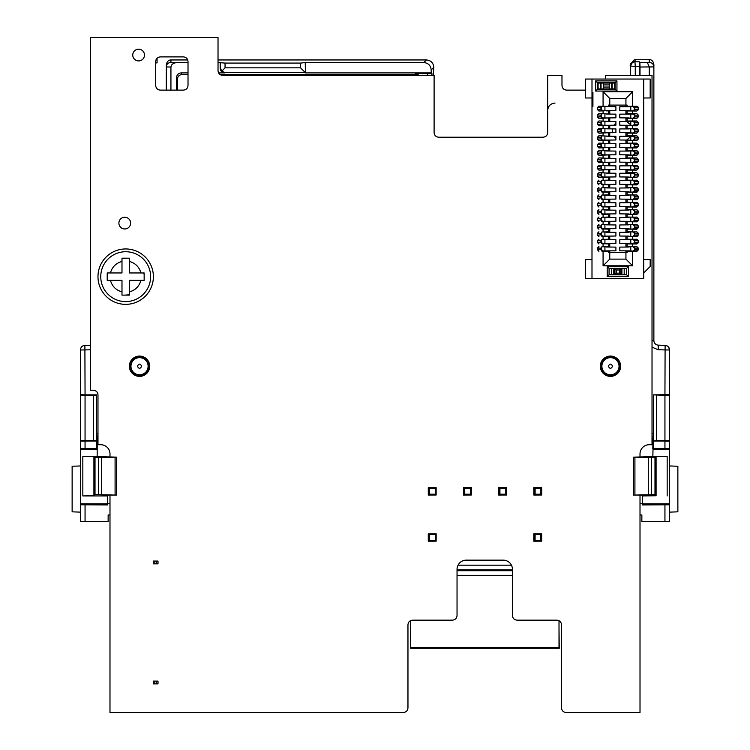 <?xml version="1.0" encoding="UTF-8"?>
<svg xmlns="http://www.w3.org/2000/svg" width="750" height="750" viewBox="0 0 750 750"><rect width="100%" height="100%" fill="white"/><g stroke="black" fill="none" stroke-linecap="round" stroke-linejoin="round"><path stroke-width="1.12" d="M612.169 88.913L612.169 83.044L614.522 83.044L614.522 88.913L598.097 88.913L598.097 83.044L603.272 83.044L603.272 88.913M609.347 88.913L609.244 87.038L603.375 87.038M609.244 87.038L609.347 83.044L611.587 83.044L611.587 88.913M612.169 83.044L611.587 83.044M609.347 83.044L603.272 83.044M609.244 84.919L603.375 84.919M428.784 541.209A5.222 5.222 0 0 1 428.278 540.628M428.278 534.338A5.222 5.222 0 0 1 428.719 533.822M534.309 541.209A5.222 5.222 0 0 1 533.803 540.628M533.803 534.338A5.222 5.222 0 0 1 534.244 533.822M559.012 620.662L559.012 647.362L410.663 647.362L410.663 620.578M512.447 570.722L457.041 570.722M559.012 628.819L559.237 648.291L410.663 648.291L410.663 647.362M511.444 565.181L458.053 565.181M435.666 541.172L428.278 541.209L428.278 533.822L428.756 533.822L428.756 541.181L428.756 533.784L436.144 533.784L436.144 541.172L428.756 541.172L429.572 540.366L435.328 540.366L436.144 541.172M534.281 541.172L541.191 541.172L533.803 541.209L533.803 533.822L534.281 533.822L534.281 541.181L534.281 533.784L541.669 533.784L541.669 541.172L534.281 541.172L535.097 540.366L540.853 540.366L541.669 541.172M541.688 487.622L534.3 487.622L535.116 488.428L540.872 488.428L541.688 487.622L541.688 495.009L534.3 495.009L534.3 487.622L533.822 487.65L533.822 495.037L541.209 495.009M506.512 487.622L499.125 487.622L499.931 488.428L505.697 488.428L506.512 487.622L506.512 495.009L499.125 495.009L499.125 487.622L498.647 487.65L498.647 495.037L506.025 495.009M471.328 487.622L463.941 487.622L464.756 488.428L470.512 488.428L471.328 487.622L471.328 495.009L463.941 495.009L463.941 487.622L463.463 487.65L463.463 495.037L470.85 495.009M436.144 487.622L428.756 487.622L429.572 488.428L435.328 488.428L436.144 487.622L436.144 495.009L428.756 495.009L428.756 487.622L428.278 487.65L428.278 495.037L435.666 495.009M428.756 533.784L429.572 534.6L435.328 534.6L436.144 533.784M534.281 533.784L535.097 534.6L540.853 534.6L541.669 533.784M435.328 534.6L435.328 540.366M429.572 534.6L429.572 540.366M540.853 534.6L540.853 540.366M535.097 534.6L535.097 540.366M534.3 495.009L535.116 494.194L535.116 488.428M535.116 494.194L540.872 494.194L540.872 488.428M540.872 494.194L541.688 495.009M499.125 495.009L499.931 494.194L499.931 488.428M499.931 494.194L505.697 494.194L505.697 488.428M505.697 494.194L506.512 495.009M463.941 495.009L464.756 494.194L464.756 488.428M464.756 494.194L470.512 494.194L470.512 488.428M470.512 494.194L471.328 495.009M428.756 495.009L429.572 494.194L429.572 488.428M429.572 494.194L435.328 494.194L435.328 488.428M435.328 494.194L436.144 495.009M100.753 276.656A24.928 24.928 0 0 1 125.681 251.728A24.928 24.928 0 0 1 150.619 276.656A24.928 24.928 0 0 1 125.681 301.594A24.928 24.928 0 0 1 100.753 276.656A24.928 24.928 0 0 0 125.681 301.594A24.928 24.928 0 0 0 150.619 276.656M107.213 276.656L107.213 272.963L110.428 272.963C112.144 266.972 115.997 263.109 121.988 261.403L121.988 258.188L129.375 258.188L129.375 261.403C135.375 263.109 139.228 266.972 140.944 272.963L144.15 272.963L144.15 280.35L140.944 280.35C139.228 286.35 135.375 290.203 129.375 291.919L129.375 295.125L121.988 295.125L121.988 291.919C115.997 290.203 112.144 286.35 110.428 280.35L107.213 280.35L107.213 276.656L107.597 280.35M125.681 248.953A27.703 27.703 0 0 1 153.384 276.656A27.703 27.703 0 0 1 125.681 304.359A27.703 27.703 0 0 1 97.978 276.656A27.703 27.703 0 0 1 125.681 248.953M610.462 376.388A10.153 10.153 0 0 1 600.309 366.225A10.153 10.153 0 0 1 610.462 356.072A10.153 10.153 0 0 1 620.625 366.225A10.153 10.153 0 0 1 610.462 376.388M124.763 217.238A5.859 5.859 0 0 1 130.622 223.106A5.859 5.859 0 0 1 124.763 228.966A5.859 5.859 0 0 1 118.894 223.106A5.859 5.859 0 0 1 124.763 217.238M138.609 49.181A5.859 5.859 0 0 1 144.478 55.041A5.859 5.859 0 0 1 138.609 60.909A5.859 5.859 0 0 1 132.75 55.041A5.859 5.859 0 0 1 138.609 49.181M139.537 376.388A10.153 10.153 0 0 1 129.375 366.225A10.153 10.153 0 0 1 139.537 356.072A10.153 10.153 0 0 1 149.691 366.225A10.153 10.153 0 0 1 139.537 376.388M97.978 440.963L97.209 440.963L97.153 456.619M610.462 375.459C616.069 374.906 619.144 371.831 619.697 366.225C619.116 360.647 616.041 357.572 610.462 356.991C604.884 357.572 601.809 360.647 601.228 366.225C601.781 371.831 604.866 374.906 610.462 375.459M139.537 356.991C151.444 356.475 151.453 375.984 139.537 375.459C127.631 375.984 127.622 356.475 139.537 356.991M653.869 65.25L653.869 64.284C653.128 61.05 651.591 59.512 649.247 59.663L649.247 62.344C652.228 62.794 653.766 64.322 653.859 66.909L640.012 67.022L639.862 62.409L639.244 61.791L635.259 61.8C632.634 61.913 631.097 63.45 630.647 66.413L630.647 75.356M630.319 75.356L630.6 63.853L634.284 59.756L649.247 59.663M634.931 61.472L635.259 66.413L630.319 66.084C629.681 64.191 631.219 62.653 634.931 61.472L635.203 59.663M626.7 121.528L630.778 124.922L626.7 121.528M630.778 136.603L626.7 139.997L630.778 136.603M598.922 251.381L597.534 249.825L601.228 249.506L602.616 250.894L609.769 250.894L608.616 250.903L608.616 252.469L608.616 251.297L602.616 251.166A1.387 1.387 0 0 1 601.228 249.778L601.228 248.128A1.387 1.387 180 0 1 602.616 246.75L609.769 247.022L608.616 247.003L608.616 243.909L602.616 243.778A1.387 1.387 0 0 1 601.228 242.391L601.228 240.741A1.387 1.387 180 0 1 602.616 239.362L609.769 239.634L608.616 239.625L608.616 236.522L602.616 236.391A1.387 1.387 0 0 1 601.228 235.003L601.228 233.362A1.387 1.387 180 0 1 602.616 231.975L609.769 232.247L608.616 232.238L608.616 229.134L602.616 229.003A1.387 1.387 0 0 1 601.228 227.616L601.228 225.975A1.387 1.387 180 0 1 602.616 224.588L609.769 224.859L608.616 224.85L608.616 221.747L602.616 221.616A1.387 1.387 0 0 1 601.228 220.237L601.228 218.588A1.387 1.387 180 0 1 602.616 217.2L609.769 217.472L608.616 217.463L608.616 214.369L602.616 214.228A1.387 1.387 0 0 1 601.228 212.85L601.228 211.2A1.387 1.387 180 0 1 602.616 209.812L609.769 210.084L608.616 210.075L608.616 206.981L602.616 206.841A1.387 1.387 0 0 1 601.228 205.463L601.228 203.812A1.387 1.387 180 0 1 602.616 202.425L609.769 202.697L608.616 202.688L608.616 199.594L602.616 199.453A1.387 1.387 0 0 1 601.228 198.075L601.228 196.425A1.387 1.387 180 0 1 602.616 195.037L609.769 195.309L608.616 195.3L608.616 192.206L602.616 192.066A1.387 1.387 0 0 1 601.228 190.688L601.228 189.037A1.387 1.387 180 0 1 602.616 187.65L609.769 187.922L608.616 187.912L608.616 184.819L602.616 184.678A1.387 1.387 0 0 1 601.228 183.3L601.228 181.65A1.387 1.387 180 0 1 602.616 180.262L609.769 180.534L608.616 180.525L608.616 177.431L598.922 177.516L597.534 176.128L597.534 174.047L598.922 172.659L609.769 173.147L598.922 172.659M602.616 177.028L602.616 177.291A1.387 1.387 0 0 1 601.228 175.912L602.616 177.028L609.769 177.028L608.616 177.431M627.084 180.131L636.778 180.225L627.084 180.131L627.084 177.037L625.931 177.028L633.084 177.291L634.472 175.912L638.166 175.95L636.778 177.338L633.084 177.291M608.616 180.131L602.616 180.262M638.166 174.047L636.778 172.659L638.166 174.047L638.166 176.128L636.778 177.516L627.084 177.431M636.778 180.225L638.166 181.613L634.472 181.65L633.084 180.262M638.166 181.613L638.166 183.516L636.778 184.903L627.084 184.819L633.084 184.678L634.472 183.3L634.472 181.65L633.084 180.534M636.778 180.047L638.166 181.425L638.166 183.516M598.922 184.903L597.534 183.516L597.534 181.434L598.922 180.047M601.228 181.65L597.534 181.613L598.922 180.225M602.616 177.291L598.922 177.338L597.534 175.95L601.228 175.912L601.228 174.262A1.387 1.387 180 0 1 602.616 172.875M634.472 175.641L634.472 174.262L634.472 175.641M634.472 181.922L634.472 183.028M634.472 183.3L638.166 183.338M597.534 183.516L601.228 183.028L602.616 184.416L609.769 184.416L608.616 184.819M597.534 181.613L597.534 183.338L598.922 184.725M601.228 174.262L597.534 174.047M598.922 172.838L597.534 174.225L597.534 175.95M634.472 174.534L633.084 172.875L634.472 174.262L638.166 174.225L638.166 175.95M633.084 184.678L637.847 184.397M636.778 172.659L627.084 172.744L627.084 169.65L625.931 169.641L633.084 169.913L634.472 168.525L638.166 168.562L636.778 169.95L633.084 169.913M619.791 173.241L619.791 176.934L619.791 173.241L629.091 173.241L625.931 173.147L627.084 172.744M629.091 173.147L633.084 173.147M627.084 187.519L636.778 187.613L627.084 187.519L627.084 184.819M602.616 169.641L602.616 169.913A1.387 1.387 0 0 1 601.228 168.525L602.616 169.641L609.769 169.641L598.922 170.128L597.534 168.741L597.534 166.659L598.922 165.272L609.769 165.759L598.922 165.272M608.616 172.744L608.616 170.044M608.616 187.519L602.616 187.65M638.166 166.659L636.778 165.272L638.166 166.659L638.166 168.741L636.778 170.128L627.084 170.044M636.778 187.613L638.166 189L634.472 189.037L633.084 187.65M638.166 189L638.166 190.903L636.778 192.291L627.084 192.206L633.084 192.066L634.472 190.688L634.472 189.037L633.084 187.922M636.778 187.434L638.166 188.812L638.166 190.903M598.922 192.291L597.534 190.903L597.534 188.822L598.922 187.434M601.228 189.037L597.534 189L598.922 187.613M602.616 169.913L598.922 169.95L597.534 168.562L601.228 168.525L601.228 166.875A1.387 1.387 180 0 1 602.616 165.488M634.472 168.253L634.472 166.875L634.472 168.253M634.472 189.309L634.472 190.416M634.472 190.688L638.166 190.725M597.534 190.903L601.228 190.416L602.616 191.803L609.769 191.803L608.616 192.206M597.534 189L597.534 190.725L598.922 192.112M601.228 166.875L597.534 166.659M598.922 165.45L597.534 166.838L597.534 168.562M634.472 167.147L633.084 165.488L634.472 166.875L638.166 166.838L638.166 168.562M633.084 192.066L637.847 191.784M636.778 165.272L627.084 165.356L627.084 162.263L625.931 162.253L633.084 162.525L634.472 161.137L638.166 161.175L636.778 162.562L633.084 162.525M619.791 165.853L619.791 169.547L619.791 165.853L629.091 165.853L625.931 165.759L627.084 165.356M629.091 165.759L633.084 165.759M627.084 194.906L636.778 195L627.084 194.906L627.084 192.206M602.616 162.253L602.616 162.525A1.387 1.387 0 0 1 601.228 161.137L602.616 162.253L609.769 162.253L598.922 162.741L597.534 161.353L597.534 159.272L598.922 157.884L609.769 158.372L598.922 157.884M608.616 165.356L608.616 162.656M608.616 194.906L602.616 195.037M638.166 159.272L636.778 157.884L638.166 159.272L638.166 161.353L636.778 162.741L627.084 162.656M636.778 195L638.166 196.387L634.472 196.425L633.084 195.037M638.166 196.387L638.166 198.291L636.778 199.678L627.084 199.594L633.084 199.453L634.472 198.075L634.472 196.425L633.084 195.309M636.778 194.822L638.166 196.2L638.166 198.291M598.922 199.678L597.534 198.291L597.534 196.209L598.922 194.822M601.228 196.425L597.534 196.387L598.922 195M602.616 162.525L598.922 162.562L597.534 161.175L601.228 161.137L601.228 159.488A1.387 1.387 180 0 1 602.616 158.1M634.472 160.866L634.472 159.488L634.472 160.866M634.472 196.697L634.472 197.803M634.472 198.075L638.166 198.112M597.534 198.291L601.228 197.803L602.616 199.191L609.769 199.191L608.616 199.594M597.534 196.387L597.534 198.112L598.922 199.5M601.228 159.488L597.534 159.272M598.922 158.062L597.534 159.45L597.534 161.175M634.472 159.759L633.084 158.1L634.472 159.488L638.166 159.45L638.166 161.175M633.084 199.453L637.847 199.172M636.778 157.884L627.084 157.969L627.084 154.875L625.931 154.866L633.084 155.137L634.472 153.75L638.166 153.787L636.778 155.175L633.084 155.137M619.791 158.466L619.791 162.159L619.791 158.466L629.091 158.466L625.931 158.372L627.084 157.969M629.091 158.372L633.084 158.372M627.084 202.294L636.778 202.387L627.084 202.294L627.084 199.594M602.616 154.866L602.616 155.137A1.387 1.387 0 0 1 601.228 153.75L602.616 154.866L609.769 154.866L598.922 155.353L597.534 153.966L597.534 151.884L598.922 150.497L609.769 150.984L598.922 150.497M608.616 157.969L608.616 155.269M608.616 202.294L602.616 202.425M638.166 151.884L636.778 150.497L638.166 151.884L638.166 153.966L636.778 155.353L627.084 155.269M636.778 202.387L638.166 203.766L634.472 203.812L633.084 202.425M638.166 203.766L638.166 205.678L636.778 207.056L627.084 206.981L633.084 206.841L634.472 205.463L634.472 203.812L633.084 202.697M636.778 202.209L638.166 203.588L638.166 205.678M598.922 207.056L597.534 205.678L597.534 203.597L598.922 202.209M601.228 203.812L597.534 203.766L598.922 202.387M602.616 155.137L598.922 155.175L597.534 153.787L601.228 153.75L601.228 152.1A1.387 1.387 180 0 1 602.616 150.712M634.472 153.478L634.472 152.1L634.472 153.478M634.472 204.084L634.472 205.191M634.472 205.463L638.166 205.5M597.534 205.678L601.228 205.191L602.616 206.569L609.769 206.569L608.616 206.981M597.534 203.766L597.534 205.5L598.922 206.888M601.228 152.1L597.534 151.884M598.922 150.675L597.534 152.062L597.534 153.787M634.472 152.372L633.084 150.712L634.472 152.1L638.166 152.062L638.166 153.787M633.084 206.841L637.847 206.559M636.778 150.497L627.084 150.581L627.084 147.487L625.931 147.478L633.084 147.75L634.472 146.363L638.166 146.4L636.778 147.787L633.084 147.75M619.791 151.078L619.791 154.772L619.791 151.078L629.091 151.078L625.931 150.984L627.084 150.581M629.091 150.984L633.084 150.984M627.084 209.681L636.778 209.775L627.084 209.681L627.084 206.981M602.616 147.478L602.616 147.75A1.387 1.387 0 0 1 601.228 146.363L602.616 147.478L609.769 147.478L598.922 147.966L597.534 146.578L597.534 144.497L598.922 143.109L609.769 143.597L598.922 143.109M608.616 150.581L608.616 147.881M608.616 209.681L602.616 209.812M638.166 144.497L636.778 143.109L638.166 144.497L638.166 146.578L636.778 147.966L627.084 147.881M636.778 209.775L638.166 211.153L634.472 211.2L633.084 209.812M638.166 211.153L638.166 213.066L636.778 214.444L627.084 214.369L633.084 214.228L634.472 212.85L634.472 211.2L633.084 210.084M636.778 209.597L638.166 210.975L638.166 213.066M598.922 214.444L597.534 213.066L597.534 210.975L598.922 209.597M601.228 211.2L597.534 211.153L598.922 209.775M602.616 147.75L598.922 147.787L597.534 146.4L601.228 146.363L601.228 144.713A1.387 1.387 180 0 1 602.616 143.325M634.472 146.091L634.472 144.713L634.472 146.091M634.472 211.463L634.472 212.578M634.472 212.85L638.166 212.888M597.534 213.066L601.228 212.578L602.616 213.956L609.769 213.956L608.616 214.369M597.534 211.153L597.534 212.888L598.922 214.275M601.228 144.713L597.534 144.497M598.922 143.287L597.534 144.675L597.534 146.4M634.472 144.984L633.084 143.325L634.472 144.713L638.166 144.675L638.166 146.4M633.084 214.228L637.847 213.947M636.778 143.109L627.084 143.194L627.084 140.1L625.931 140.091L633.084 140.363L634.472 138.975L638.166 139.012L636.778 140.4L633.084 140.363M619.791 143.691L619.791 147.384L619.791 143.691L629.091 143.691L625.931 143.597L627.084 143.194M629.091 143.597L633.084 143.597M627.084 217.069L636.778 217.162L627.084 217.069L627.084 214.369M602.616 140.091L602.616 140.363A1.387 1.387 0 0 1 601.228 138.975L602.616 140.091L609.769 140.091L598.922 140.578L597.534 139.191L597.534 137.109L598.922 135.722L609.769 136.209L598.922 135.722M608.616 143.194L608.616 140.494M608.616 217.069L602.616 217.2M638.166 137.109L636.778 135.722L638.166 137.109L638.166 139.191L636.778 140.578L627.084 140.494M636.778 217.162L638.166 218.541L634.472 218.588L633.084 217.2M638.166 218.541L638.166 220.453L636.778 221.831L627.084 221.747L633.084 221.616L634.472 220.237L634.472 218.588L633.084 217.472M636.778 216.984L638.166 218.362L638.166 220.453M598.922 221.831L597.534 220.453L597.534 218.362L598.922 216.984M601.228 218.588L597.534 218.541L598.922 217.162M602.616 140.363L598.922 140.4L597.534 139.012L601.228 138.975L601.228 137.325A1.387 1.387 180 0 1 602.616 135.938M634.472 138.703L634.472 137.325L634.472 138.703M634.472 218.85L634.472 219.966M634.472 220.237L638.166 220.275M597.534 220.453L601.228 219.966L602.616 221.344L609.769 221.344L608.616 221.747M597.534 218.541L597.534 220.275L598.922 221.662M601.228 137.325L597.534 137.109M598.922 135.9L597.534 137.287L597.534 139.012M634.472 137.597L633.084 135.938L634.472 137.325L638.166 137.287L638.166 139.012M633.084 221.616L637.847 221.334M636.778 135.722L627.084 135.806L627.084 132.713L625.931 132.703L633.084 132.975L634.472 131.588L638.166 131.625L636.778 133.012L633.084 132.975M619.791 136.303L619.791 139.997L619.791 136.303L629.091 136.303L625.931 136.209L627.084 135.806M629.091 136.209L633.084 136.209M627.084 224.456L636.778 224.541L627.084 224.456L627.084 221.747M602.616 132.703L602.616 132.975A1.387 1.387 0 0 1 601.228 131.588L602.616 132.703L609.769 132.703L598.922 133.191L597.534 131.803L597.534 129.722L598.922 128.334L609.769 128.822L598.922 128.334M608.616 135.806L608.616 133.106M608.616 224.456L602.616 224.588M638.166 129.722L636.778 128.334L638.166 129.722L638.166 131.803L636.778 133.191L627.084 133.106M636.778 224.541L638.166 225.928L634.472 225.975L633.084 224.588M638.166 225.928L638.166 227.841L636.778 229.219L627.084 229.134L633.084 229.003L634.472 227.616L634.472 225.975L633.084 224.859M636.778 224.372L638.166 225.75L638.166 227.841M598.922 229.219L597.534 227.841L597.534 225.75L598.922 224.372M601.228 225.975L597.534 225.928L598.922 224.541M602.616 132.975L598.922 133.012L597.534 131.625L601.228 131.588L601.228 129.938A1.387 1.387 180 0 1 602.616 128.55M634.472 131.316L634.472 129.938L634.472 131.316M634.472 226.237L634.472 227.353M634.472 227.616L638.166 227.662M597.534 227.841L601.228 227.353L602.616 228.731L609.769 228.731L608.616 229.134M597.534 225.928L597.534 227.662L598.922 229.05M601.228 129.938L597.534 129.722M598.922 128.513L597.534 129.9L597.534 131.625M634.472 130.209L633.084 128.55L634.472 129.938L638.166 129.9L638.166 131.625M633.084 229.003L637.847 228.713M636.778 128.334L627.084 128.419L627.084 125.325L625.931 125.316L633.084 125.588L634.472 124.2L638.166 124.238L636.778 125.625L633.084 125.588M619.791 128.916L619.791 132.609L619.791 128.916L629.091 128.916L625.931 128.822L627.084 128.419M629.091 128.822L633.084 128.822M627.084 231.844L636.778 231.928L627.084 231.844L627.084 229.134M602.616 125.316L602.616 125.588A1.387 1.387 0 0 1 601.228 124.2L602.616 125.316L609.769 125.316L598.922 125.803L597.534 124.416L597.534 122.334L598.922 120.947L609.769 121.434L598.922 120.947M608.616 128.419L608.616 125.719M608.616 231.844L602.616 231.975M638.166 122.334L636.778 120.947L638.166 122.334L638.166 124.416L636.778 125.803L627.084 125.719M636.778 231.928L638.166 233.316L634.472 233.362L633.084 231.975M638.166 233.316L638.166 235.228L636.778 236.606L627.084 236.522L633.084 236.391L634.472 235.003L634.472 233.362L633.084 232.247M636.778 231.759L638.166 233.138L638.166 235.228M598.922 236.606L597.534 235.228L597.534 233.138L598.922 231.759M601.228 233.362L597.534 233.316L598.922 231.928M602.616 125.588L598.922 125.625L597.534 124.238L601.228 124.2L601.228 122.55A1.387 1.387 180 0 1 602.616 121.163M634.472 123.928L634.472 122.55L634.472 123.928M634.472 233.625L634.472 234.741M634.472 235.003L638.166 235.05M597.534 235.228L601.228 234.741L602.616 236.119L609.769 236.119L608.616 236.522M597.534 233.316L597.534 235.05L598.922 236.438M601.228 122.55L597.534 122.334M598.922 121.125L597.534 122.513L597.534 124.238M634.472 122.822L633.084 121.163L634.472 122.55L638.166 122.513L638.166 124.238M633.084 236.391L637.847 236.1M636.778 120.947L627.084 121.031L627.084 117.938L625.931 117.928L633.084 118.2L634.472 116.812L638.166 116.85L636.778 118.238L633.084 118.2M619.791 121.528L619.791 125.222L619.791 121.528L629.091 121.528L625.931 121.434L627.084 121.031M629.091 121.434L633.084 121.434M627.084 239.231L636.778 239.316L627.084 239.231L627.084 236.522M602.616 117.928L602.616 118.2A1.387 1.387 0 0 1 601.228 116.812L602.616 117.928L609.769 117.928L598.922 118.416L597.534 117.028L597.534 114.947L598.922 113.559L609.769 114.047L598.922 113.559M608.616 121.031L608.616 118.331M608.616 239.231L602.616 239.362M638.166 114.947L636.778 113.559L638.166 114.947L638.166 117.028L636.778 118.416L627.084 118.331M636.778 239.316L638.166 240.703L634.472 240.741L633.084 239.362M638.166 240.703L638.166 242.616L636.778 243.994L627.084 243.909L633.084 243.778L634.472 242.391L634.472 240.741L633.084 239.634M636.778 239.147L638.166 240.525L638.166 242.616M598.922 243.994L597.534 242.616L597.534 240.525L598.922 239.147M601.228 240.741L597.534 240.703L598.922 239.316M602.616 118.2L598.922 118.238L597.534 116.85L601.228 116.812L601.228 115.163A1.387 1.387 180 0 1 602.616 113.775M634.472 116.541L634.472 115.163L634.472 116.541M634.472 241.012L634.472 242.128M634.472 242.391L638.166 242.438M597.534 242.616L601.228 242.128L602.616 243.506L609.769 243.506L608.616 243.909M597.534 240.703L597.534 242.438L598.922 243.816M601.228 115.163L597.534 114.947M598.922 113.737L597.534 115.125L597.534 116.85M634.472 115.434L633.084 113.775L634.472 115.163L638.166 115.125L638.166 116.85M633.084 243.778L637.847 243.488M636.778 113.559L627.084 113.644L627.084 110.55L619.791 110.447L619.791 106.753L619.791 110.447L628.837 110.503M619.791 114.141L619.791 117.834L619.791 114.141L629.091 114.141L625.931 114.047L627.084 113.644M629.091 114.047L633.084 114.047M627.084 246.609L636.778 246.703L627.084 246.609L627.084 243.909M602.616 110.541L602.616 110.812A1.387 1.387 0 0 1 601.228 109.425L602.616 110.541L609.769 110.541L598.922 111.028L597.534 109.641L597.534 107.559L598.922 106.172L615.909 106.753L615.909 110.447L615.909 106.753M608.616 113.644L608.616 110.944M613.856 136.153L615.909 138.525L615.909 139.997L615.909 136.303L615.909 138.525L613.959 136.303M615.909 250.8L615.909 247.106L615.909 250.8L606.619 250.894M615.909 243.412L615.909 239.719L615.909 243.412L606.619 243.506M615.909 236.025L615.909 232.331L615.909 236.025L606.619 236.119M615.909 228.647L615.909 224.953L615.909 228.647L606.619 228.731M615.909 221.259L615.909 217.566L615.909 221.259L606.619 221.344M615.909 213.872L615.909 210.178L615.909 213.872L606.619 213.956M615.909 206.484L615.909 202.791L615.909 206.484L606.619 206.569M615.909 199.097L615.909 195.403L615.909 199.097L606.619 199.191M615.909 191.709L615.909 188.016L615.909 191.709L606.619 191.803M615.909 184.322L615.909 180.628L615.909 184.322L606.619 184.416M615.909 176.934L615.909 173.241L615.909 176.934L606.619 177.028M615.909 169.547L615.909 165.853L615.909 169.547L606.619 169.641M615.909 162.159L615.909 158.466L615.909 162.159L606.619 162.253M615.909 154.772L615.909 151.078L615.909 154.772L606.619 154.866M615.909 147.384L615.909 143.691L615.909 147.384L606.619 147.478M612.506 132.759L612.506 128.766M613.856 125.372L615.909 123L615.909 121.528L615.909 125.222L606.619 125.316M612.478 132.609L612.478 128.916M613.95 125.222L615.909 123L615.909 125.222M615.909 117.834L615.909 114.141L615.909 117.834L606.619 117.928M619.791 184.322L619.791 180.628L619.791 184.322L629.091 184.416M619.791 191.709L619.791 188.016L619.791 191.709L629.091 191.803M619.791 199.097L619.791 195.403L619.791 199.097L629.091 199.191M619.791 206.484L619.791 202.791L619.791 206.484L629.091 206.569M619.791 213.872L619.791 210.178L619.791 213.872L629.091 213.956M619.791 221.259L619.791 217.566L619.791 221.259L629.091 221.344M619.791 228.647L619.791 224.953L619.791 228.647L629.091 228.731M619.791 236.025L619.791 232.331L619.791 236.025L629.091 236.119M619.791 243.412L619.791 239.719L619.791 243.412L629.091 243.506M619.791 250.8L619.791 247.106L619.791 250.8L630.778 250.894L630.778 247.022M628.162 110.569L628.631 110.559M637.875 106.706L636.778 106.172L638.166 107.559L638.166 109.641L636.778 111.028L625.931 110.494L625.931 114.047M608.616 246.609L602.616 246.75M630.778 243.506L630.778 239.634M630.778 236.119L630.778 232.247M630.778 228.731L630.778 224.859M630.778 221.344L630.778 217.472M630.778 213.956L630.778 210.084M630.778 206.569L630.778 202.697M630.778 199.191L630.778 195.309M630.778 191.803L630.778 187.922M630.778 184.416L630.778 180.534M630.778 177.028L630.778 173.147M630.778 169.641L630.778 165.759M630.778 162.253L630.778 158.372M630.778 154.866L630.778 150.984M630.778 147.478L630.778 143.597M630.778 140.091L630.778 136.209M630.778 132.703L630.778 128.822M630.778 125.316L630.778 121.434M630.778 117.928L630.778 114.047M604.922 117.928L604.922 114.047M604.922 125.316L604.922 121.434M604.922 132.703L604.922 128.822M604.922 140.091L604.922 136.209M604.922 147.478L604.922 143.597M604.922 154.866L604.922 150.984M604.922 162.253L604.922 158.372M604.922 169.641L604.922 165.759M604.922 177.028L604.922 173.147M604.922 184.416L604.922 180.534M604.922 191.803L604.922 187.922M604.922 199.191L604.922 195.309M604.922 206.569L604.922 202.697M604.922 213.956L604.922 210.084M604.922 221.344L604.922 217.472M604.922 228.731L604.922 224.859M604.922 236.119L604.922 232.247M604.922 243.506L604.922 239.634M636.778 111.028L627.084 110.944M636.778 246.703L638.166 248.091L634.472 248.128L633.084 246.75M630.778 250.894L633.084 251.166L634.472 249.778L634.472 248.128L633.084 247.022M636.778 246.534L638.166 247.912L638.166 250.003L636.778 251.381L627.084 251.297L625.931 250.894L629.091 250.894M597.534 249.994L597.534 247.912L598.922 246.534M601.228 248.128L597.534 248.091L598.922 246.703M602.616 110.812L598.922 110.85L597.534 109.463L601.228 109.425L601.228 107.775A1.387 1.387 180 0 1 602.616 106.388M604.922 250.894L604.922 247.022M630.778 110.541L630.778 106.659L636.778 106.35M604.922 110.541L604.922 106.659M634.472 109.153L638.166 109.463L638.166 107.737L634.472 107.775L634.472 109.425L633.084 110.812M636.778 110.85L637.847 110.522M638.166 248.091L638.166 250.003M634.472 249.778L638.166 249.825M597.534 248.091L597.534 249.825L598.922 251.203M601.228 107.775L597.534 107.559M598.922 106.35L597.534 107.737L597.534 109.463M615.909 128.916L615.909 132.609L615.909 128.916L606.619 128.822M633.084 106.388L634.472 107.775L633.084 106.659M633.084 251.166L637.847 250.875M615.909 247.106L606.619 247.022M619.791 247.106L629.091 247.022M619.791 239.719L629.091 239.634M619.791 232.331L629.091 232.247M619.791 224.953L629.091 224.859M619.791 217.566L629.091 217.472M619.791 210.178L629.091 210.084M619.791 202.791L629.091 202.697M619.791 195.403L629.091 195.309M619.791 188.016L629.091 187.922M619.791 180.628L629.091 180.534M629.091 177.028L619.791 176.934M629.091 169.641L619.791 169.547M629.091 162.253L619.791 162.159M629.091 154.866L619.791 154.772M629.091 147.478L619.791 147.384M629.091 140.091L619.791 139.997M629.091 132.703L619.791 132.609M629.091 125.316L619.791 125.222M629.091 117.928L619.791 117.834M619.791 106.753L630.778 106.659M615.909 110.447L606.619 110.906M615.909 114.141L606.619 114.047M615.909 121.528L606.619 121.434M606.619 132.703L615.909 132.609M615.909 136.303L606.619 136.209M606.619 140.091L615.909 139.997M615.909 143.691L606.619 143.597M615.909 151.078L606.619 150.984M615.909 158.466L606.619 158.372M615.909 165.853L606.619 165.759M615.909 173.241L606.619 173.147M615.909 180.628L606.619 180.534M615.909 188.016L606.619 187.922M615.909 195.403L606.619 195.309M615.909 202.791L606.619 202.697M615.909 210.178L606.619 210.084M615.909 217.566L606.619 217.472M615.909 224.953L606.619 224.859M615.909 232.331L606.619 232.247M615.909 239.719L606.619 239.634M620.784 268.65L614.925 268.65L616.275 270L616.275 273.159L619.434 273.159L620.784 274.509L620.784 268.65L619.434 270L616.275 270M93.919 495.741L95.016 494.644L116.447 495.094L116.447 457.144L95.016 457.584L93.919 456.478L93.919 495.741L82.838 495.938L107.681 495.938L107.681 504.938L80.438 504.778L80.438 448.575L97.209 448.669M633.553 495.094L654.984 494.644L656.081 495.741L656.081 456.478L654.984 457.584L633.553 457.144L633.553 495.075L641.859 495.094L642.319 495.938L656.081 495.741M633.553 457.144L652.791 456.647M606.619 106.294L598.922 106.172M625.931 247.022L625.931 243.506M625.931 239.634L625.931 236.119M625.931 232.247L625.931 228.731M625.931 224.859L625.931 221.344M625.931 217.472L625.931 213.956M625.931 210.084L625.931 206.569M625.931 202.697L625.931 199.191M625.931 195.309L625.931 191.803M625.931 187.922L625.931 184.416M625.931 180.534L625.931 177.028M625.931 173.147L625.931 169.641M625.931 165.759L625.931 162.253M625.931 158.372L625.931 154.866M625.931 150.984L625.931 147.478M625.931 143.597L625.931 140.091M625.931 136.209L625.931 132.703M625.931 128.822L625.931 125.316M625.931 121.434L625.931 117.928M629.091 106.294L625.931 106.659L627.084 106.65L627.084 105.094L625.931 105.094L625.931 106.659M609.769 110.541L609.769 114.047M609.769 117.928L609.769 121.434M609.769 125.316L609.769 128.822M609.769 132.703L609.769 136.209M609.769 140.091L609.769 143.597M609.769 147.478L609.769 150.984M609.769 154.866L609.769 158.372M609.769 162.253L609.769 165.759M609.769 169.641L609.769 173.147M609.769 177.028L609.769 180.534M609.769 184.416L609.769 187.922M609.769 191.803L609.769 195.309M609.769 199.191L609.769 202.697M609.769 206.569L609.769 210.084M609.769 213.956L609.769 217.472M609.769 221.344L609.769 224.859M609.769 228.731L609.769 232.247M609.769 236.119L609.769 239.634M609.769 243.506L609.769 247.022M636.778 106.172L627.084 106.256M620.784 274.509L614.925 274.509L616.275 273.159M619.434 270L619.434 273.159M98.578 494.578L98.578 457.641M97.209 456.647L116.447 457.125M116.447 495.094L108.141 495.094L107.681 495.938M651.422 494.578L651.422 457.641M669.562 512.128L677.044 511.866M677.044 466.219L669.562 465.956M609.769 250.894L609.769 252.469L608.616 252.469M627.084 252.469L625.931 252.469L625.931 250.894M608.616 106.256L608.616 105.094L609.769 105.094L609.769 106.659M614.925 274.509L614.925 268.65M72.956 511.866L80.438 512.128M80.438 465.956L72.956 466.219M96.994 456.291L82.838 456.291L93.919 456.478M555.056 103.059C550.575 103.5 548.119 105.966 547.678 110.447M677.869 511.838L677.869 466.247M666.928 345.825L665.109 345.384A4.612 4.612 0 0 1 669.562 349.997L668.644 347.231M669.562 394.688L669.562 395.203L664.941 395.372L653.353 394.856L669.562 394.688L669.562 350.156M667.163 495.938L667.163 456.291L656.081 456.478M664.941 394.856L665.109 345.384L658.322 345.15A4.612 4.612 0 0 1 653.869 340.528L653.869 64.284M625.931 252.469L609.769 252.469L609.769 259.116L625.931 259.116L625.931 252.469M609.769 105.094L625.931 105.094L625.931 98.447L609.769 98.447L609.769 105.094M72.131 466.247L72.131 511.838M90.591 345.188L84.891 345.384L85.059 394.856L96.647 394.856L96.656 448.406M85.059 504.938L85.059 521.569L108.141 521.569L108.141 514.969L109.987 514.969M109.987 503.756L107.681 503.756M642.319 503.812L669.562 503.812L669.562 504.778L642.319 504.938L642.319 495.938M640.012 514.969L641.859 514.969L641.859 521.569L664.941 521.569L664.941 504.938M642.319 503.756L640.012 503.756M652.847 456.619L653.006 449.541L669.562 449.541L669.562 503.812M667.163 456.291L653.006 456.291M664.941 395.372L664.941 440.503L656.634 440.503L656.634 395.372M669.562 395.203L669.562 440.672L664.941 440.503M653.006 449.541L653.344 448.406L669.562 448.575L669.562 449.541M664.941 448.406L664.941 441.019L669.562 441.188L669.562 448.575M669.562 504.778L669.562 521.531L664.941 521.569M621.919 268.35L621.919 274.809M624.188 268.35L624.188 274.809M611.522 268.35L611.522 274.809M613.791 274.809L613.791 268.35M614.691 274.809L614.691 268.35M621.019 268.35L621.019 274.809M107.681 503.812L80.438 503.812M96.994 449.541L80.438 449.541M80.438 395.203L80.438 440.672L85.059 440.503L85.059 395.372L80.438 395.203L80.438 394.688L85.059 394.856M90.591 349.8L80.438 349.997A4.612 4.612 0 0 1 84.891 345.384M85.059 521.569L80.438 521.531L80.438 504.778M80.438 448.575L80.438 441.188L85.059 441.019L85.059 448.406M96.3 395.203L93.366 395.372L93.366 440.503L85.059 440.503M93.366 395.372L85.059 395.372M188.016 62.559L170.934 62.344L170.934 59.953C168.459 59.972 166.922 61.603 166.312 64.847L166.312 90.131M218.025 59.953L426.422 59.953C430.903 60.394 433.369 62.85 433.809 67.331L433.322 75.356M85.059 441.019L96.656 441.019L96.656 433.575L97.209 440.963M652.791 448.669L653.344 433.575L653.344 441.019L664.941 441.019M653.344 448.406L653.344 441.019L656.634 440.503M176.569 77.513C176.841 74.747 178.378 73.209 181.191 72.9L182.006 74.541C179.241 74.812 177.703 76.35 177.394 79.162L176.569 77.513L176.569 90.131M177.394 79.162L177.394 90.131M433.809 67.331L431.194 69.947L431.194 72.9L431.962 73.669L415.631 73.509L419.325 75.356M155.691 62.897L157.078 62.897L157.05 58.247M669.562 440.672L669.562 441.188M653.7 440.672L653.7 395.203M649.247 75.356L649.247 67.041L647.334 62.409L639.862 62.409M591.994 99.366L591.994 106.294L592.922 106.294L592.922 92.438L591.994 92.438L591.994 99.366L592.922 99.366M595.669 91.059L597.516 89.212L597.516 82.744L615.103 82.744L615.103 89.212L616.95 91.059L595.669 91.059L595.669 80.897L597.516 82.744M597.516 89.212L615.103 89.212M607.209 276.656L609.056 274.809L609.056 268.35L626.644 268.35L626.644 274.809L628.491 276.656L607.209 276.656L607.209 266.503L609.056 268.35M609.056 274.809L626.644 274.809M80.438 440.672L80.438 441.188M80.438 349.997L80.438 394.688M93.366 440.503L96.3 440.672M431.194 69.947C430.744 65.494 428.278 63.028 423.816 62.559L305.438 62.559L300.562 63.075L300.562 67.847L225.047 67.847L225.047 63.075L218.025 62.559M300.562 63.075L225.047 63.075M225.047 67.847L221.775 71.184L220.35 67.931L220.35 62.916M170.934 62.344C167.953 62.794 166.416 64.312 166.312 66.909L166.312 67.022M170.934 59.953L187.744 59.953M639.244 61.791L639.403 75.356M417.225 75.356L414.6 74.541L415.631 73.509M182.006 74.541L188.016 74.541M220.022 74.541L414.6 74.541M431.194 72.9L305.438 72.9L305.438 62.559M305.438 72.9L305.259 62.916M305.259 72.544L300.562 67.847M305.175 72.544L224.972 72.544L221.775 71.184M652.022 433.575L653.344 433.575L653.353 394.856M669.562 349.997L658.162 349.762L652.022 347.128M643.706 97.978L650.175 97.978L650.175 79.05L585.534 79.05L585.534 97.978L591.994 97.978M643.706 272.963L650.175 266.503L650.175 259.575L643.706 259.575M595.669 80.897L616.95 80.897L615.103 82.744M616.95 80.897L616.95 91.059M632.625 236.606L632.625 239.147M632.625 243.994L632.625 246.534M625.931 259.116L632.625 265.809L603.075 265.809L603.075 251.381M632.625 251.381L632.625 265.809M609.769 259.116L603.075 265.809M603.075 246.534L603.075 243.994M603.075 239.147L603.075 236.606M603.075 231.759L603.075 229.219M603.075 224.372L603.075 221.831M603.075 216.984L603.075 214.444M603.075 209.597L603.075 207.056M603.075 202.209L603.075 199.678M603.075 194.822L603.075 192.291M603.075 187.434L603.075 184.903M603.075 180.047L603.075 177.516M603.075 172.659L603.075 170.128M603.075 165.272L603.075 162.741M603.075 157.884L603.075 155.353M603.075 150.497L603.075 147.966M603.075 143.109L603.075 140.578M603.075 135.722L603.075 133.191M603.075 128.334L603.075 125.803M603.075 120.947L603.075 118.416M603.075 113.559L603.075 111.028M603.075 106.172L603.075 91.753L609.769 98.447M603.075 91.753L632.625 91.753L625.931 98.447M632.625 91.753L632.625 106.172M632.625 111.028L632.625 113.559M632.625 118.416L632.625 120.947M632.625 125.803L632.625 128.334M632.625 133.191L632.625 135.722M632.625 140.578L632.625 143.109M632.625 147.966L632.625 150.497M632.625 155.353L632.625 157.884M632.625 162.741L632.625 165.272M632.625 170.128L632.625 172.659M632.625 177.516L632.625 180.047M632.625 184.903L632.625 187.434M632.625 192.291L632.625 194.822M632.625 199.678L632.625 202.209M632.625 207.056L632.625 209.597M632.625 214.444L632.625 216.984M632.625 221.831L632.625 224.372M632.625 229.219L632.625 231.759M607.209 266.503L628.491 266.503L626.644 268.35M628.491 266.503L628.491 276.656M218.559 72.9L224.794 72.9C222.019 72.628 220.481 71.091 220.172 68.278L220.172 62.559M96.647 394.856L96.656 433.575L97.978 433.575M177.3 62.559C173.447 62.822 171.328 64.331 170.934 67.069L170.934 90.131M640.012 67.022L640.012 75.356M181.191 72.9L188.016 72.9M605.391 79.05L605.391 75.356L652.022 75.356L652.022 444.713L649.247 444.713A9.234 9.234 0 0 0 640.012 453.947L640.012 457.125M591.994 106.294L591.994 278.503L585.534 278.503L585.534 259.575L591.994 259.575M591.994 79.05L591.994 92.438M591.994 278.503L643.706 278.503L643.706 79.05M585.534 90.131L566.606 90.131C563.831 89.859 562.294 88.322 561.984 85.519L561.984 75.356L547.678 75.356L547.678 132.609C547.397 135.394 545.85 136.931 543.056 137.222L438.712 137.222C435.928 136.941 434.391 135.403 434.1 132.609L434.1 75.356L222.637 75.356C219.863 75.075 218.316 73.537 218.025 70.744L218.184 71.963M97.659 393.15L97.978 394.856C97.678 392.053 96.141 390.516 93.366 390.234L90.591 390.234L90.591 37.5L218.025 37.5L218.025 70.744M97.237 392.334L96.628 391.584M95.888 390.984L95.062 390.562M109.987 457.125L109.987 453.947A9.234 9.234 0 0 0 100.753 444.713L97.978 444.713L97.978 394.856M640.012 495.094L640.012 712.5L566.147 712.5C563.344 712.228 561.806 710.681 561.525 707.888L561.525 624.778C561.225 621.984 559.688 620.447 556.912 620.156L517.059 620.156C514.266 619.884 512.728 618.347 512.447 615.544L512.447 569.372A9.234 9.234 0 0 0 503.212 560.138L466.275 560.138A9.234 9.234 0 0 0 457.041 569.372L457.041 615.544C456.769 618.347 455.231 619.884 452.428 620.156L412.584 620.156C409.781 620.456 408.244 621.994 407.963 624.778L407.963 707.888C407.691 710.681 406.153 712.228 403.35 712.5L109.987 712.5L109.987 495.094M188.016 85.519C187.734 88.294 186.197 89.831 183.394 90.131L160.312 90.131C157.528 89.85 155.991 88.312 155.691 85.519L155.691 61.509C155.972 58.725 157.519 57.188 160.312 56.888L183.394 56.888C186.178 57.169 187.716 58.716 188.016 61.509L188.016 85.519M156.544 58.837L156.019 59.812M153.384 561.066L153.441 563.831L153.384 561.066M153.384 681.103L153.441 683.878L153.384 681.103M154.828 561.066L154.828 563.831L158.006 563.831L158.006 561.066L153.441 561.066M158.006 681.103L158.006 683.878L158.006 681.103L153.441 681.103M158.006 563.831L158.006 561.066M154.828 563.831L153.441 563.831M158.006 683.878L153.441 683.878M140.944 272.963L129.375 272.963L129.375 261.403M126.422 258.188L121.988 258.572M121.988 261.403L121.988 272.963L110.428 272.963M110.428 280.35L121.988 280.35L121.988 291.919M124.95 295.125L129.375 294.75M129.375 291.919L129.375 280.35L140.944 280.35M144.15 274.481L143.775 272.963M600.45 88.913L600.45 83.044M601.031 88.913L601.031 83.044M457.041 575.344L512.447 575.344M457.041 569.803L512.447 569.803M619.041 366.225A8.569 8.569 0 0 1 610.462 374.803A8.569 8.569 0 0 1 601.894 366.225A8.569 8.569 0 0 1 610.462 357.656A8.569 8.569 0 0 1 619.041 366.225M148.106 366.225A8.569 8.569 0 0 1 139.537 374.803A8.569 8.569 0 0 1 130.959 366.225A8.569 8.569 0 0 1 139.537 357.656A8.569 8.569 0 0 1 148.106 366.225M633.769 184.697A1.387 0.975 90.5 0 0 634.744 183.309L634.744 181.631A1.387 0.975 89.5 0 0 633.769 180.253M601.941 184.697L600.956 183.309L600.956 181.631L601.941 180.253M601.941 177.309L600.956 175.922L600.956 174.244L601.941 172.866M633.769 177.309A1.387 0.975 90.5 0 0 634.744 175.922L634.744 174.244A1.387 0.975 89.5 0 0 633.769 172.866L636.778 172.838M633.084 172.875L633.769 172.866M633.769 192.084A1.387 0.975 90.5 0 0 634.744 190.697L634.744 189.019A1.387 0.975 89.5 0 0 633.769 187.631M601.941 192.084L600.956 190.697L600.956 189.019L601.941 187.631M601.941 169.922L600.956 168.534L600.956 166.856L601.941 165.478M633.769 169.922A1.387 0.975 90.5 0 0 634.744 168.534L634.744 166.856A1.387 0.975 89.5 0 0 633.769 165.478L636.778 165.45M633.084 165.488L633.769 165.478M633.769 199.472A1.387 0.975 90.5 0 0 634.744 198.084L634.744 196.406A1.387 0.975 89.5 0 0 633.769 195.019M601.941 199.472L600.956 198.084L600.956 196.406L601.941 195.019M601.941 162.534L600.956 161.147L600.956 159.469L601.941 158.091M633.769 162.534A1.387 0.975 90.5 0 0 634.744 161.147L634.744 159.469A1.387 0.975 89.5 0 0 633.769 158.091L636.778 158.062M633.084 158.1L633.769 158.091M633.769 206.859A1.387 0.975 90.5 0 0 634.744 205.472L634.744 203.794A1.387 0.975 89.5 0 0 633.769 202.406M601.941 206.859L600.956 205.472L600.956 203.794L601.941 202.406M601.941 155.147L600.956 153.759L600.956 152.081L601.941 150.703M633.769 155.147A1.387 0.975 90.5 0 0 634.744 153.759L634.744 152.081A1.387 0.975 89.5 0 0 633.769 150.703L636.778 150.675M633.084 150.712L633.769 150.703M633.769 214.247A1.387 0.975 90.5 0 0 634.744 212.859L634.744 211.181A1.387 0.975 89.5 0 0 633.769 209.794M601.941 214.247L600.956 212.859L600.956 211.181L601.941 209.794M601.941 147.759L600.956 146.372L600.956 144.694L601.941 143.316M633.769 147.759A1.387 0.975 90.5 0 0 634.744 146.372L634.744 144.703A1.387 0.975 89.5 0 0 633.769 143.316L636.778 143.287M633.084 143.325L633.769 143.316M633.769 221.634A1.387 0.975 90.5 0 0 634.744 220.247L634.744 218.569A1.387 0.975 89.5 0 0 633.769 217.181M601.941 221.634L600.956 220.247L600.956 218.569L601.941 217.181M601.941 140.372L600.956 138.984L600.956 137.316L601.941 135.928M633.769 140.372A1.387 0.975 90.5 0 0 634.744 138.984L634.744 137.316A1.387 0.975 89.5 0 0 633.769 135.928L636.778 135.9M633.084 135.938L633.769 135.928M633.769 229.022A1.387 0.975 90.5 0 0 634.744 227.634L634.744 225.956A1.387 0.975 89.5 0 0 633.769 224.569M601.941 229.022L600.956 227.634L600.956 225.956L601.941 224.569M601.941 132.984L600.956 131.597L600.956 129.928L601.941 128.541M633.769 132.984A1.387 0.975 90.5 0 0 634.744 131.597L634.744 129.928A1.387 0.975 89.5 0 0 633.769 128.541L636.778 128.513M633.084 128.55L633.769 128.541M633.769 236.409A1.387 0.975 90.5 0 0 634.744 235.022L634.744 233.344A1.387 0.975 89.5 0 0 633.769 231.956M601.941 236.409L600.956 235.022L600.956 233.344L601.941 231.956M601.941 125.597L600.956 124.219L600.956 122.541L601.941 121.153M633.769 125.597A1.387 0.975 90.5 0 0 634.744 124.219L634.744 122.541A1.387 0.975 89.5 0 0 633.769 121.153L636.778 121.125M633.084 121.163L633.769 121.153M633.769 243.797A1.387 0.975 90.5 0 0 634.744 242.409L634.744 240.731A1.387 0.975 89.5 0 0 633.769 239.344M601.941 243.797L600.956 242.409L600.956 240.731L601.941 239.344M601.941 118.209L600.956 116.831L600.956 115.153L601.941 113.766M633.769 118.209A1.387 0.975 90.5 0 0 634.744 116.831L634.744 115.153A1.387 0.975 89.5 0 0 633.769 113.766L636.778 113.737M633.084 113.775L633.769 113.766M633.769 251.184A1.387 0.975 90.5 0 0 634.744 249.797L634.744 248.119A1.387 0.975 89.5 0 0 633.769 246.731M601.941 251.184L600.956 249.797L600.956 248.119L601.941 246.731M601.941 110.822L600.956 109.444L600.956 107.766L601.941 106.378M633.769 110.822A1.387 0.975 90.5 0 0 634.744 109.444L634.744 107.766A1.387 0.975 89.5 0 0 633.769 106.378M115.088 494.991L115.088 457.228M101.7 457.613L101.7 494.606M95.016 494.644L95.016 457.584M654.984 457.584L654.984 494.644M634.913 457.228L634.913 494.991M648.3 494.606L648.3 457.613M82.838 456.291L82.838 495.938M141.647 366.225C140.241 369 138.834 369 137.428 366.225C138.834 363.45 140.241 363.45 141.647 366.225M612.572 366.225C611.166 369 609.759 369 608.353 366.225C609.759 363.45 611.166 363.45 612.572 366.225M639.403 66.413L635.259 66.413L635.259 75.356M431.962 73.669L431.962 75.356M427.35 75.356L427.35 73.509M649.247 62.344L647.334 62.409M426.422 59.953L423.816 62.559M652.022 440.963L652.791 440.963L652.022 440.963M658.322 345.15L658.162 349.762M652.022 340.528L653.869 340.528M170.934 67.069L166.312 66.909M157.95 563.831L157.95 561.066M156.562 563.831L156.562 561.066M157.95 683.878L157.95 681.103M156.562 683.878L156.562 681.103M154.828 681.103L154.828 683.878"/></g></svg>

